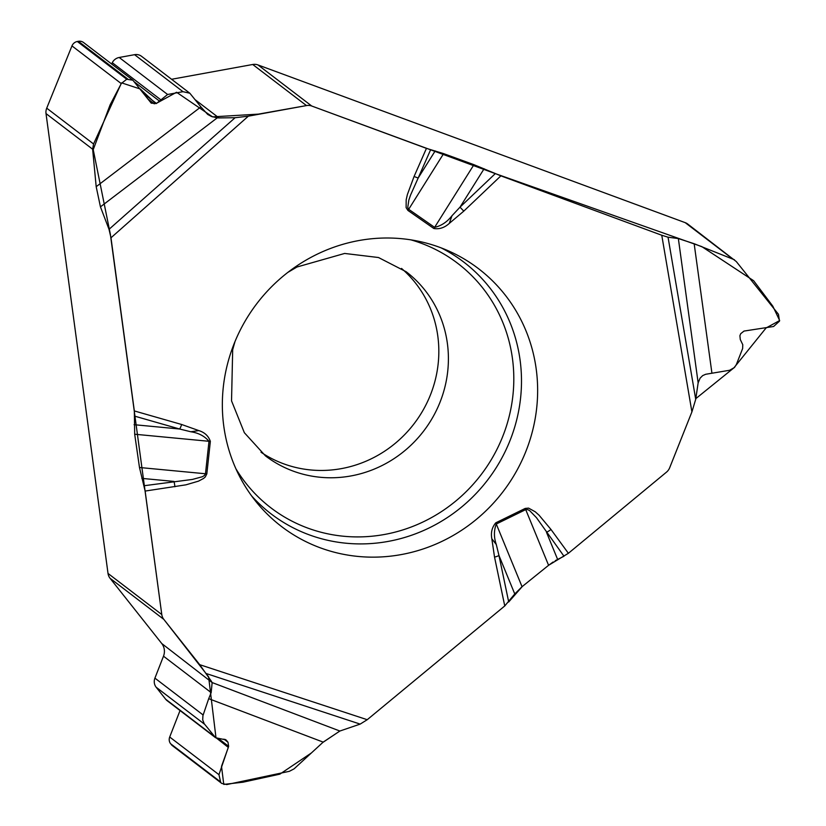 <?xml version="1.0" encoding="UTF-8"?>
<svg xmlns="http://www.w3.org/2000/svg" width="826" height="826" viewBox="0 0 826 826"><rect width="100%" height="100%" fill="white"/><g stroke="black" fill="none" stroke-linecap="round" stroke-linejoin="round"><path stroke-width="1.24" d="M132.841 80.194L83.55 42.518A7 6.691 127.4 0 0 78.387 41.3L77.334 41.496A7 6.691 127.4 0 0 71.965 45.905L46.721 108.175A10.531 10.057 127.4 0 0 46.019 113.585L108.02 573.44A10.531 10.057 127.4 0 0 110.075 578.293L161.741 643.516L212.148 682.565L339.878 731.031L323.183 742.12L208.71 698.672L202.928 715.667L202.7 719.88L204.187 723.71L215.596 737.732L167.193 700.727A9.478 9.055 127.4 0 1 165.665 699.23L214.068 736.234M180.037 710.546L169.702 737.019A7 6.691 127.4 0 0 170.631 743.761L221.802 783.451L226.789 784.566L289.348 771.319L294.077 768.851L323.183 742.12M339.878 731.031L360.157 724.103L367.229 719.704L504.758 605.943L514.763 593.956L522.042 586.708L548.588 565.294L568.391 553.296L666.458 472.173A10.531 10.057 -52.6 0 0 669.669 467.764L691.909 411.885L695.719 399.319L698.146 382.841L700.107 378.153L702.668 375.613L705.652 374.281L729.647 370.265L734.49 367.477L736.369 364.524L742.636 348.531L742.77 344.7L740.303 339.569L739.9 335.748L740.715 333.683L744.019 331.071L773.601 326.497L779.486 321.149L778.464 314.293L736.307 261.563L687.728 224.042A10.531 10.057 127.4 0 0 685.219 222.659L257.97 64.934A10.531 10.057 127.4 0 0 252.715 64.49L171.581 79.275M698.146 382.841L678.352 238.559L668.048 237.207L661.76 235.245L500.886 175.855L473.938 164.684L443.624 153.626L426.443 148.37L311.732 106.017A10.531 10.057 -52.6 0 0 306.477 105.583L252.715 64.49M678.352 238.559L694.16 243.722L711.909 373.032M734.469 259.767L694.16 243.722M401.529 268.429A115.867 110.632 -52.6 0 1 421.59 412.721A115.867 110.632 -52.6 0 1 283.545 463.768A115.867 110.632 -52.6 0 1 261.016 452.235M195.39 99.894L218.962 117.912L217.259 117.839L100.442 206.851L96.188 186.686L200.894 106.905L189.846 93.235L182.98 91.686L167.606 94.484L156.455 103.467L151.251 103.167M46.721 108.175L93.555 143.972L92.636 149.217L96.188 186.686M100.442 206.851L109.022 229.329L110.983 237.785L134.328 410.935L134.69 434.228L139.48 467.495L145.128 491.067L161.782 614.534A10.531 10.057 -52.6 0 0 163.827 619.386L110.075 578.293M171.281 744.577A7 6.691 127.4 0 0 172.417 745.692L221.781 783.43M220.687 782.346L218.962 774.674L228.637 746.343L227.986 742.223L225.994 739.889L215.596 737.732M161.741 643.516A13.164 12.576 -52.6 0 1 163.496 656.185L154.916 678.136A9.478 9.055 -52.6 0 0 156.176 687.253L165.665 699.23M212.148 682.565L211.167 692.622L208.71 698.672M211.683 681.698L199.706 664.672L163.827 619.386L208.606 676.814L215.978 737.701L228.327 747.416L221.513 766.322L223.763 784.411L242.947 782.212L279.838 774.158L311.35 752.982M93.555 143.972L121.216 83.56L126.729 79.255L132.862 80.205L151.251 103.178M189.815 93.214L141.566 56.323A9.478 9.055 -52.6 0 0 134.566 54.681L119.202 57.479A9.478 9.055 127.4 0 0 112.274 62.693L111.634 63.974M217.259 117.839L211.487 116.466L207.677 114.422L200.894 106.905M218.962 117.912L235.1 117.715L248.358 116.167L306.477 105.583L258.435 114.122L212.571 116.869L176.547 92.264L155.877 103.653L140.306 89.022L121.639 82.868L110.085 104.902L93.224 149.64L110.354 234.254L161.679 613.801M320.209 547.793A162.247 154.906 127.4 0 0 524.014 455.9A162.247 154.906 127.4 0 0 448.373 250.846A162.247 154.906 127.4 0 0 256.927 303.503A162.247 154.906 127.4 0 0 256.349 502.063A162.247 154.906 127.4 0 0 320.209 547.793M568.391 553.296L550.994 529.487A7.899 2.261 143.8 0 1 546.482 532.274L557.612 559.388M563.993 556.228L536.477 517.685L529.703 510.675L527.721 509.601L525.718 509.611L548.588 565.294M484.119 168.741L460.01 207.161L463.789 211.126L500.886 175.855M451.967 215.762L449.313 223.381C444.584 227.687 439.432 229.401 433.846 228.503L407.93 210.434L406.124 207.646L406.185 199.799L407.394 194.502L414.084 176.465A7.899 0.578 23.7 0 0 418.183 178.003L410.512 195.153L408.839 200.068L407.745 207.522L408.684 209.298L434.61 227.356C441.342 225.828 447.124 221.967 451.967 215.762L460.01 207.161L495.29 173.615L701.873 246.644L753.632 280.716L772.785 306.126L779.661 320.54L766.053 327.984L733.901 367.859L695.812 398.638M145.128 491.067L185.933 484.831L198.529 481.135L203.526 478.471L205.271 476.963L206.83 473.876L210.351 441.404C208.544 436.014 204.693 432.411 198.818 430.594L190.837 431.771L179.634 429.014A7.899 2.199 -74 0 0 181.648 424.492L198.818 430.594M550.994 529.487L539.151 515.3L535.258 511.79L528.578 508.124L525.212 508.424L495.776 522.827C491.997 527.318 490.685 532.625 491.831 538.769L496.292 544.53L498.976 555.526A7.899 1.817 168.2 0 1 494.537 557.127L504.758 605.943M525.212 508.424A7.899 1.084 63.9 0 1 525.718 509.611L496.281 524.014C493.814 530.612 493.824 537.458 496.292 544.53M174.895 486.772A7.899 1.683 -98.2 0 0 173.966 481.424L141.824 478.378M144.013 485.74L192.386 479.431L202.329 476.757L204.383 475.518L205.478 473.763L139.48 467.495M514.763 593.956L498.976 555.526L508.702 601.958M134.69 434.228L208.999 441.29C204.518 436.066 198.467 432.886 190.837 431.771M430.625 149.733L418.183 178.003L435.188 150.9M134.091 424.688L179.634 429.014L134.628 416.128M691.899 411.906L669.669 467.784M665.87 472.658L568.887 552.883M563.611 556.414L555.278 560.648M553.09 562.01L548.134 565.665M522.29 586.512L508.661 602.009M505.016 605.726L367.993 719.074M339.858 731.02L322.821 742.45M312.414 106.275L495.29 173.615M257.97 64.934L311.732 106.017M731.826 258.29L685.219 222.659M287.851 272.384L296.978 267.005L344.649 253.448L378.494 257.526L406.185 271.754A115.867 110.632 -52.6 0 1 432.845 417.182A115.867 110.632 -52.6 0 1 293.127 471.088A115.867 110.632 -52.6 0 1 265.445 455.869L244.351 432.71L231.538 400.858L232.684 349.718L235.007 341.52M92.636 149.217L46.019 113.585M108.02 573.44L161.782 614.534M170.631 743.761L220.036 781.52M169.702 737.019L218.962 774.674M219.489 739.353L228.637 746.343M223.949 739.136L227.986 742.223M225.178 739.425L226.665 740.55M156.176 687.253L204.59 724.257M154.916 678.136L203.134 714.986M163.496 656.185L211.167 692.622M77.334 41.496L126.729 79.255M71.965 45.905L121.216 83.56M78.387 41.3L127.782 79.059M147.668 98.79L154.307 103.859M143.693 93.72L156.455 103.467M134.555 82.063L159.604 101.206M112.274 62.693L160.523 99.574M119.202 57.479L167.606 94.484M134.566 54.681L182.98 91.686M441.198 247.903A158.53 151.364 -52.6 0 1 506.555 448.632A158.53 151.364 -52.6 0 1 309.048 534.773A158.53 151.364 -52.6 0 1 251.62 495.91M410.945 239.87A153.853 146.894 -52.6 0 1 504.593 431.533A153.853 146.894 -52.6 0 1 307.644 528.041A153.853 146.894 -52.6 0 1 235.926 468.827M495.776 522.827A7.899 1.084 63.9 0 1 496.281 524.014L522.042 586.708M473.938 164.684L434.61 227.356A7.899 2.344 -55.1 0 1 433.846 228.503M407.93 210.434A7.899 2.344 -55.1 0 0 408.684 209.298L443.624 153.626M668.048 237.207L695.719 399.319M661.76 235.245L691.909 411.885M449.313 223.381L463.789 211.126M414.084 176.465L426.443 148.37M248.358 116.167L110.983 237.785M134.328 410.935L181.648 424.492M367.229 719.704L199.706 664.672M491.831 538.769L494.537 557.127M210.351 441.404A7.899 1.26 -173.8 0 1 208.999 441.29L205.478 473.763A7.899 1.26 -173.8 0 0 206.83 473.876M360.157 724.103L206.407 673.593M109.022 229.329L235.1 117.715"/></g></svg>
